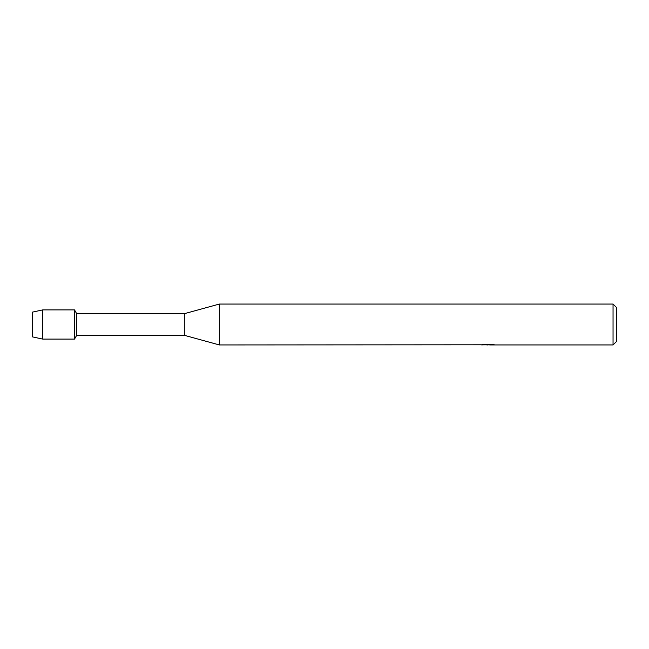 <?xml version="1.0" encoding="UTF-8"?>
<svg xmlns="http://www.w3.org/2000/svg" width="649" height="649" viewBox="0 0 649 649"><rect width="100%" height="100%" fill="white"/><g stroke="black" fill="none" stroke-linecap="round" stroke-linejoin="round"><path stroke-width="0.97" d="M481.623 344.789L219.362 344.944L184.316 335.306L76.696 335.306L74.505 339.103L42.729 339.103L32.45 336.88L32.45 312.12L42.729 309.898L74.505 309.898L76.696 313.694L184.316 313.694L219.362 304.057L613.045 304.057L616.55 307.561L616.55 341.439L613.045 344.944L489.703 344.944L493.297 344.522M76.696 335.306L76.696 313.694M74.505 339.103L74.505 309.898L74.505 339.103M184.316 335.306L184.316 313.694M219.362 344.944L219.362 304.057M488.6 344.83L485.809 344.83M487.756 344.944L486.888 344.944M613.045 344.944L613.045 304.057M481.623 344.911L488.494 344.627L482.613 344.627L484.527 344.197L493.889 344.684M494.652 344.765C488.519 344.797 488.519 344.846 494.652 344.895M484.495 344.83L488.04 344.806M489.703 344.83L487.983 344.83M483.075 344.514L488.494 344.627M42.729 339.103L42.729 309.898M32.45 336.88L32.45 312.12"/></g></svg>
